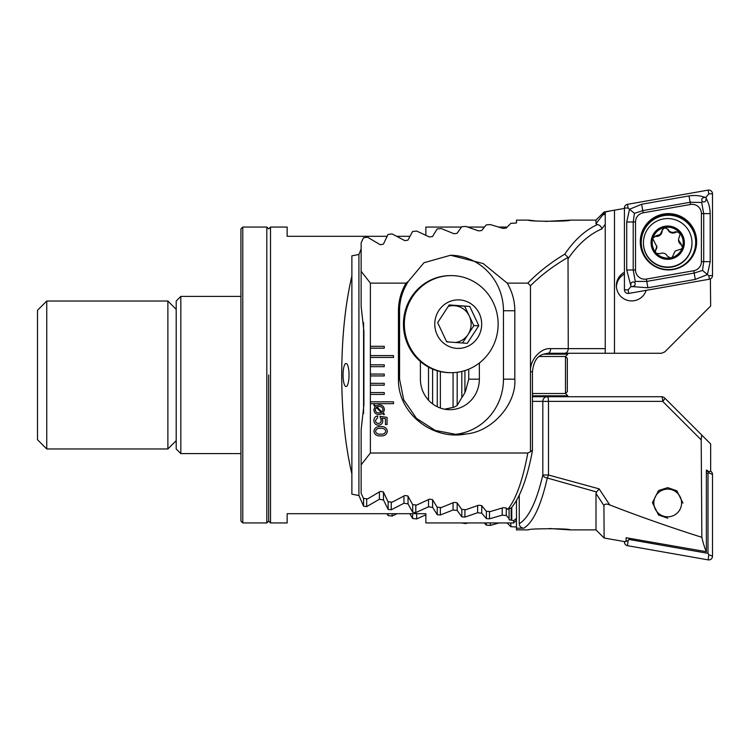 <?xml version="1.0" encoding="UTF-8"?>
<svg xmlns="http://www.w3.org/2000/svg" width="750" height="750" viewBox="0 0 750 750"><rect width="100%" height="100%" fill="white"/><g stroke="black" fill="none" stroke-linecap="round" stroke-linejoin="round"><path stroke-width="1.12" d="M180.825 453.6L180.825 296.4L176.203 301.031L176.203 448.969L180.825 453.6L240.928 453.6M268.669 375L268.669 521.1L268.669 375M270.516 522.947L268.669 521.1L266.812 522.947L266.812 227.053L268.669 228.9L270.516 227.053L270.516 522.947L287.156 522.947L287.156 513.703L425.859 513.703L425.859 522.947L513.703 522.947L513.703 520.659L516.469 518.316L516.469 520.172L513.703 522.947M349.041 375A11.559 2.991 90 0 0 346.05 363.441A11.559 2.991 90 0 0 343.059 375A11.559 2.991 90 0 0 346.05 386.559A11.559 2.991 90 0 0 349.041 375M361.134 249L358.922 254.466L351.881 255.825L351.881 276.047C345.234 304.369 341.841 337.35 341.709 375C341.841 412.65 345.234 445.631 351.881 473.953L351.881 494.175L358.922 495.534L363.581 506.184L366.675 506.606L379.397 499.256L383.484 499.959L388.144 509.409L391.238 509.784L403.959 503.269L408.047 503.897L412.697 512.241L415.8 512.578L428.512 506.831L432.609 507.384L437.259 514.716L440.353 514.997L453.075 509.981L457.172 510.469L461.822 516.834L464.916 517.078L477.638 512.747L481.734 513.169L486.384 518.625L489.478 518.822L502.2 515.147L506.287 515.513L509.072 518.522L509.072 519.769L513.703 520.659M502.2 508.031L502.2 515.147L506.287 515.513L506.287 508.153M477.638 505.603L477.638 512.747L481.734 513.169L481.734 505.744M461.447 227.053L425.859 227.053L425.859 235.172M409.819 236.297L396.975 236.297M387.019 236.297L287.156 236.297L287.156 227.053L270.516 227.053M511.772 507.347L511.772 520.303M516.469 500.494L516.469 529.884L528.497 529.884C527.606 528.375 571.022 528.384 570.103 529.884L549.291 528.506M511.153 520.191L511.153 508.05M509.072 509.194L509.072 518.522M351.881 276.047L351.881 473.953M358.922 254.466L358.922 495.534M379.397 491.972L379.397 499.256M383.484 492.206L383.484 499.959M403.959 496.031L403.959 503.269M408.047 496.238L408.047 503.897M428.512 367.116L428.512 400.181M432.609 369.084L432.609 403.884M432.609 499.809L432.609 507.384M428.512 499.622L428.512 506.831M453.075 372.647L453.075 407.475M453.075 502.809L453.075 509.981M457.172 372.3L457.172 405.487M457.172 502.969L457.172 510.469M455.531 342.488A18.497 17.859 90 0 0 468.056 334.491L462.506 342.994M446.391 341.222A18.497 17.859 90 0 0 448.509 341.972M451.238 275.597L450.328 275.597A48.544 46.894 90 0 0 411.478 296.972A48.544 46.894 90 0 0 408.919 346.922A48.544 46.894 90 0 0 450.328 372.684L451.238 372.684A48.544 46.894 90 0 0 490.097 351.319A48.544 46.894 90 0 0 477.488 283.912A48.544 46.894 90 0 0 451.238 275.597A48.544 46.894 90 0 0 412.387 296.972A48.544 46.894 90 0 0 424.997 364.369A48.544 46.894 90 0 0 451.238 372.684M471.356 304.031A24.272 23.447 90 0 0 438.797 310.556A24.272 23.447 90 0 0 445.106 344.259A24.272 23.447 90 0 0 477.656 337.725A24.272 23.447 90 0 0 471.356 304.031M478.809 325.65L467.259 343.341L446.681 341.841L437.653 322.641L449.203 304.941L469.772 306.45L478.809 325.65L473.831 325.65L468.056 334.491A18.497 17.859 90 0 0 469.312 316.05L473.831 325.65M448.969 305.287L469.772 306.45M464.794 306.45L469.312 316.05A18.497 17.859 90 0 0 454.509 305.7A18.497 17.859 90 0 0 448.256 306.384M558.666 356.503L539.212 356.503L565.481 356.503L565.481 393.497L567.328 391.641L567.328 358.359L565.481 356.503L567.788 354.197L567.788 353.269M667.706 518.194L658.547 515.006L652.444 502.697L658.547 490.556L667.706 487.631L676.856 490.819L682.959 503.128M603.928 505.575L604.116 538.003L624.656 541.622L626.1 541.359L626.1 537.731L706.369 551.709C704.803 548.4 703.294 543.6 701.85 537.319C669.3 526.978 638.597 516.188 609.741 504.938C606.722 503.653 604.781 503.859 603.928 505.575L595.997 493.453L595.997 529.884L604.116 538.003M549.3 396.731L563.438 396.731M570.834 396.731L614.484 396.731M532.434 396.731L547.294 396.731A4.622 4.462 90 0 0 542.822 401.353L532.434 401.353M570.103 529.884L595.997 529.884M595.997 493.453L596.578 491.981L547.294 478.003C541.041 505.547 533.222 522.281 523.847 528.206C521.072 527.972 519.534 526.472 519.244 523.706C528.675 518.053 536.531 501.816 542.822 475.003L542.822 401.353L548.484 401.353L548.484 475.003L599.109 488.859L609.741 504.938M516.469 528.206L523.847 528.206M701.85 537.319L701.194 439.856L662.691 401.353L548.484 401.353A4.622 1.2 -90 0 0 547.294 396.731L661.491 396.731A4.622 4.622 0 0 1 664.763 398.081L710.653 443.972L710.653 471.141L709.209 471.731L706.369 470.025L706.369 551.709M701.194 439.856L701.663 434.981M661.491 396.731A4.622 1.2 -90 0 1 662.691 401.353A4.622 0.863 -45 0 0 664.763 398.081M516.469 526.987L510.834 526.678L507.047 522.947M499.041 522.947L490.369 525.413L486.272 525.131L484.247 522.947M467.897 522.947L465.806 523.594L461.447 522.947M425.859 514.828L416.681 518.934L412.594 518.484L409.819 513.703M396.975 513.703L392.119 516.066L388.031 515.55L387.019 513.703M519.244 495.225L519.244 523.706M510.834 526.678L510.834 522.947M596.578 491.981L599.109 488.859M547.294 478.003A4.622 1.144 -72.6 0 0 548.484 475.003L542.822 475.003A4.622 2.953 -167.1 0 0 547.294 478.003M465.806 523.594L465.806 522.947M416.681 518.934L416.681 513.703M412.594 518.484L412.594 513.703M490.369 525.413L490.369 522.947M486.272 525.131L486.272 522.947M392.119 516.066L392.119 513.703M388.031 515.55L388.031 513.703M706.369 471.234L709.209 471.731M673.294 490.294A13.866 13.847 180 0 1 680.4 508.556A13.866 13.847 180 0 1 662.109 515.644A13.866 13.847 180 0 1 655.012 497.391A13.866 13.847 180 0 1 673.294 490.294M710.559 471.178A3.703 3.694 180 0 1 712.5 474.431L712.5 556.238A3.703 3.694 180 0 1 708.159 559.875L627.478 545.672A3.703 3.694 180 0 1 624.422 542.034L624.422 541.584M706.369 472.903L707.991 473.184L707.991 553.35L708.797 554.663L708.159 559.875M707.991 553.35L628.931 539.438L628.125 540.459L627.478 545.672M707.991 473.184L708.797 472.856L712.5 474.431M628.931 539.438L628.931 538.228M696.666 241.772A28.2 28.162 -0 0 0 668.466 213.609A28.2 28.162 -0 0 0 640.266 241.772A28.2 28.162 -0 0 0 668.466 269.934A28.2 28.162 -0 0 0 696.666 241.772M643.162 212.822A9.244 9.234 -0 0 0 635.522 221.916L635.522 269.972A9.244 9.234 -0 0 0 646.378 279.066L693.759 270.722A9.244 9.234 -0 0 0 701.4 261.628L701.4 213.572A9.244 9.234 -0 0 0 690.553 204.478L643.162 212.822L642.759 210.619L634.416 213.366L633.206 221.981L635.522 221.916M627.478 204.328A3.703 3.694 -0 0 0 624.422 207.966L624.422 289.781A3.703 3.694 -0 0 0 628.772 293.419L709.444 279.206A3.703 3.694 -0 0 0 712.5 275.569L712.5 193.763A3.703 3.694 -0 0 0 708.159 190.125L627.478 204.328L628.125 208.078L624.422 207.966M706.097 198.216C708.713 202.912 710.072 208.05 710.184 213.637L710.184 261.694L707.419 274.566L695.288 279.422L647.897 287.775L631.856 286.566C634.978 286.163 635.887 284.728 634.612 282.253C631.941 281.428 630.675 282.581 630.834 285.703L626.737 270.038L626.737 221.981L629.513 209.278L641.634 204.253L689.025 195.909C694.566 195.047 699.909 195.534 705.066 197.363C701.953 197.756 701.034 199.2 702.319 201.675C704.991 202.5 706.247 201.347 706.097 198.216L706.097 197.175L708.797 193.875L712.5 193.763M626.737 221.981L633.206 221.981L633.206 270.038L635.269 281.438L646.772 281.409L694.163 273.056L702.516 270.431L708.797 275.681L712.5 275.569M630.834 285.703L630.834 286.744L631.856 286.566M630.834 286.744L628.125 289.884L628.772 293.419M634.416 213.366L628.125 208.078M706.097 197.175L705.066 197.363M702.516 270.431L703.716 261.694L703.716 213.637L701.653 202.434L690.15 202.275L690.553 204.478M702.319 201.675L701.653 202.434M635.269 281.438L634.612 282.253M624.422 274.106A15.253 15.234 -0 0 0 616.416 286.603M624.422 272.259A15.253 15.234 -0 0 0 631.641 300.919A15.253 15.234 -0 0 0 646.172 290.353M545.381 221.438L570.103 220.116L595.997 220.116L604.116 211.997L624.656 208.378M570.103 220.116C571.003 221.616 527.55 221.616 528.497 220.116L534.75 220.819M710.381 278.906L710.653 306.028L664.763 351.919L661.491 353.269L549.3 353.269M370.378 366.675L384.244 366.675L384.244 364.828L370.378 364.828L370.378 453.009L361.134 464.859L361.134 429.703L363.9 405.047L363.9 331.078L361.134 306.422L361.134 242.859L363.469 237.778L367.556 237.197L380.287 244.744L383.372 244.2L388.031 234.45L392.119 233.934L404.85 240.628L407.934 240.141L412.594 231.516L416.681 231.066L429.413 236.972L432.488 236.541L437.156 228.947L441.244 228.562L453.975 233.728L457.05 233.353L461.709 226.744L465.806 226.406L478.538 230.887L481.613 230.559L486.272 224.869L490.369 224.588L503.1 228.412L506.175 228.122L510.834 223.322L516.469 223.012L516.469 220.116L528.497 220.116M370.378 375.928L384.244 375.928L384.244 374.072L370.378 374.072M370.378 385.172L384.244 385.172L384.244 383.325L370.378 383.325M370.378 394.416L384.244 394.416L384.244 392.569L370.378 392.569M370.378 403.669L393.497 403.669L393.497 401.812L370.378 401.812M361.134 271.266L370.378 283.125L406.041 283.125C401.044 291.647 398.512 300.853 398.456 310.734L398.456 379.163C397.659 413.344 432.703 440.531 465.656 434.053L466.819 433.875C492.291 431.466 516.544 403.828 514.828 379.163L514.828 310.734C514.772 300.891 512.231 291.684 507.206 283.125L527.822 283.125L530.475 285.778L530.475 451.744L527.812 453.009L370.378 453.009M370.378 283.125L370.378 348.188L384.244 348.188L384.244 346.331L370.378 346.331M370.378 348.188L370.378 357.431L393.497 357.431L393.497 355.584L370.378 355.584M370.378 357.431L370.378 364.828M378.488 425.194C375.572 424.978 374.044 423.394 373.894 420.459C373.941 417.919 375.178 416.419 377.625 415.95L377.625 417.731L375.497 420.413C375.572 422.259 376.519 423.263 378.337 423.422C380.175 423.291 381.131 422.297 381.188 420.431L380.006 416.306L387.056 417.394L387.056 424.509L385.453 424.509L385.453 418.678L381.891 418.134L382.791 420.694C382.678 423.478 381.244 424.988 378.488 425.194M375.047 406.416L373.762 405.262L374.156 404.672L375.656 405.872L379.144 404.925C382.416 404.972 384.159 406.594 384.384 409.8L383.203 413.137L384.459 414.178L383.934 414.759L382.613 413.663L379.134 414.525C375.881 414.497 374.137 412.894 373.894 409.716L375.047 406.416M380.644 435.872C376.847 436.191 374.606 434.644 373.894 431.231C374.616 427.828 376.866 426.291 380.644 426.619C384.431 426.291 386.681 427.828 387.413 431.231C386.691 434.653 384.441 436.2 380.644 435.872M595.997 220.116L595.997 223.716L604.106 213.131L604.116 211.997M602.297 215.287A4.622 3.394 38.6 0 1 605.241 214.697L605.241 213.253L604.106 213.131M527.822 283.125C538.35 272.288 550.659 262.631 564.759 254.175C574.416 239.944 585.309 230.081 597.441 224.569C599.738 225.066 601.228 226.491 601.912 228.853L605.241 224.175L605.241 214.697L605.241 353.269L547.959 353.269A4.622 2.653 90 0 0 550.613 348.647L568.256 348.647L568.022 257.381C553.678 265.659 541.163 275.119 530.475 285.778M605.241 213.253L605.241 212.034L610.809 210.816M601.912 228.853C589.378 234.244 578.156 244.116 568.256 258.478M597.441 224.569L595.997 223.716M605.241 348.647L568.256 348.647C568.031 351.431 566.869 352.978 564.759 353.269M406.041 283.125L408.328 281.363L424.003 262.716L450.581 255.253L483.206 263.559L507.206 283.125M361.134 464.859L361.134 493.266L363.469 498.347L367.556 498.938L380.287 491.381L383.372 491.925L388.031 501.684L392.119 502.2L404.85 495.506L407.934 495.984L412.594 504.619L416.681 505.069L429.413 499.163L432.488 499.584L437.156 507.178L441.244 507.572L453.975 502.397L457.05 502.772L461.709 509.391L465.806 509.719L478.538 505.247L481.613 505.575L486.272 511.256L490.369 511.537L503.1 507.722L506.175 508.003L507.816 509.288C516.084 499.003 522.75 480.244 527.812 453.009M408.328 281.363C402.469 290.625 399.553 300.413 399.562 310.734L399.562 379.163L403.706 399.788L416.475 418.378L435.225 430.416L457.331 434.644L465.656 434.053M530.475 371.766L532.434 371.766L532.425 450.816C527.362 477.863 520.369 496.838 511.444 507.741L507.816 509.288M420.403 361.519L420.403 379.163A30.516 29.475 90 0 0 449.878 409.678A30.516 29.475 90 0 0 479.353 379.163L479.353 363M444.647 409.191L453.975 407.213L457.05 405.619L461.709 397.744A30.516 29.475 90 0 0 465.806 390.234L468.741 379.163L468.741 369.178M453.469 434.513A55.481 53.587 90 0 0 503.466 379.163L503.466 310.734A55.481 53.587 90 0 0 450.216 255.262M564.759 254.175L568.022 257.381M530.475 451.744L532.275 450.347M381.394 412.528L376.219 407.381L375.319 409.716C375.516 411.909 376.753 412.978 379.031 412.931L381.394 412.528M376.875 406.941L382.031 412.069L382.969 409.734C382.753 407.503 381.488 406.434 379.144 406.528L376.875 406.941M385.809 431.241C385.078 428.962 383.353 428.016 380.644 428.4C377.934 428.016 376.219 428.972 375.497 431.241C376.219 433.528 377.934 434.475 380.644 434.091C383.363 434.475 385.078 433.528 385.809 431.241M652.837 239.138A3.094 3.094 180 0 1 656.184 236.4A5.419 5.409 -0 0 0 662.081 231.15A3.094 3.094 180 0 1 667.987 229.931A5.419 5.409 -0 0 0 675.487 232.406A3.094 3.094 180 0 1 680.044 234.787M681.103 243.966L678.516 240.009A5.419 5.409 -0 0 0 681.103 244.631L682.519 247.181A15.487 15.469 -0 0 0 664.547 227.531L662.081 230.494L660.272 234.412L656.184 235.744L652.875 238.219A15.487 15.469 -0 0 0 655.791 252.553L656.522 253.378A15.487 15.469 -0 0 0 670.284 257.925L671.372 257.7A15.487 15.469 -0 0 0 682.275 247.931L682.575 246.591M671.372 257.7L672.272 257.147L675.131 251.053L681.534 248.897L682.275 247.931M681.103 244.631A3.094 3.094 180 0 1 682.556 246.928M651.572 224.691A24.272 24.234 -0 0 0 649.566 258.909A24.272 24.234 -0 0 0 691.978 242.803A24.272 24.234 -0 0 0 651.572 224.691M680.147 231.628A16.641 16.622 -0 0 0 656.644 230.25A16.641 16.622 -0 0 0 655.266 253.716A16.641 16.622 -0 0 0 678.769 255.094A16.641 16.622 -0 0 0 680.147 231.628M643.434 242.803L643.434 243.159A24.272 24.234 -0 0 0 683.831 261.272A24.272 24.234 -0 0 0 691.978 243.159L691.978 242.803M678.516 239.372L680.062 234.459L679.275 232.397L675.487 231.75C672.291 233.091 669.788 232.266 667.987 229.275L664.547 227.531A15.487 15.469 -0 0 0 653.119 237.469M656.522 253.378L659.906 253.678C663.113 252.394 665.606 253.219 667.406 256.153L670.284 257.925M655.35 251.278A3.094 3.094 180 0 1 655.894 249.834A5.419 5.409 -0 0 0 656.878 246.731L652.819 238.8M656.878 246.094L655.331 250.941L655.791 252.553M543.131 354.197L567.788 354.197M532.434 394.172L533.119 393.497L565.481 393.497L567.788 395.803L532.434 395.803M242.775 522.947L240.928 521.1L240.928 228.9L242.775 227.053L242.775 522.947L266.812 522.947M46.744 448.969L37.5 439.725L37.5 310.275L46.744 301.031L46.744 448.969L167.878 448.969L167.878 301.031L46.744 301.031M489.478 511.481L489.478 518.822M363.581 322.584L363.581 413.55M363.581 498.366L363.581 506.184M366.675 498.806L366.675 506.606M388.144 501.694L388.144 509.409M391.238 502.087L391.238 509.784M437.259 370.763L437.259 406.734M437.259 507.188L437.259 514.716M440.353 371.578L440.353 408.038M440.353 507.488L440.353 514.997M461.822 371.438L461.822 397.594M461.822 509.4L461.822 516.834M464.916 370.575L464.916 392.344M464.916 509.653L464.916 517.078M412.697 504.628L412.697 512.241M415.8 504.975L415.8 512.578M486.384 511.266L486.384 518.625M628.125 540.459L626.1 541.322M625.481 541.584L624.422 542.034M708.797 554.663L712.5 556.238M708.797 472.856L709.153 471.722M641.241 242.409A27.216 27.178 -0 0 0 668.466 269.597A27.216 27.178 -0 0 0 695.681 242.409A27.216 27.178 -0 0 0 668.466 215.231A27.216 27.178 -0 0 0 641.241 242.409M696.666 242.044A28.2 28.162 -0 0 0 668.466 214.162A28.2 28.162 -0 0 0 640.266 242.044M708.797 275.681L709.444 279.206M708.797 193.875L708.159 190.125M628.125 289.884L624.422 289.781M689.025 195.909L690.15 202.275L642.759 210.619L641.634 204.253M710.184 213.637L701.4 213.572M710.184 261.694L701.4 261.628M695.288 279.422L693.759 270.722M647.897 287.775L646.378 279.066M626.737 270.038L635.522 269.972M614.484 353.269L614.484 210.169M398.456 310.734L399.562 310.734M398.456 379.163L399.562 379.163M530.475 371.109C529.903 359.85 540.816 347.681 550.613 348.647M468.741 379.163L479.353 379.163M514.828 379.163L503.466 379.163M514.828 310.734L503.466 310.734M656.184 236.4L656.184 235.744M655.894 249.834L655.894 249.178M662.081 231.15L662.081 230.494M667.987 229.931L667.987 229.275M675.487 232.406L675.487 231.75M467.897 227.053L484.247 227.053M499.041 227.053L507.047 227.053M180.825 296.4L240.928 296.4M548.972 393.497L532.434 393.497M532.434 371.766C534.291 354.581 542.916 354.262 547.959 353.269M567.788 395.803L567.788 396.731M266.812 227.053L242.775 227.053M176.203 309.347L167.878 301.031M176.203 440.653L167.878 448.969"/></g></svg>
